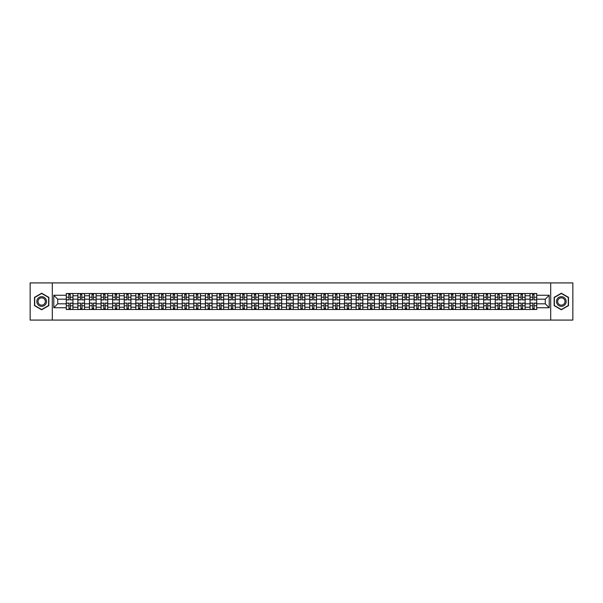 <?xml version="1.0" encoding="UTF-8"?>
<svg xmlns="http://www.w3.org/2000/svg" width="603" height="603" viewBox="0 0 603 603"><rect width="100%" height="100%" fill="white"/><g stroke="black" fill="none" stroke-linecap="round" stroke-linejoin="round"><path stroke-width="0.9" d="M550.705 320.08L572.85 320.08L572.85 282.92L30.15 282.92L30.15 320.08L550.705 320.08L550.705 282.92M77.862 309.49L77.862 295.779L72.963 295.779L72.963 309.49M72.963 295.779L72.963 293.51M77.862 295.779L77.862 293.51M84.556 293.51L84.556 309.49M89.463 309.49L89.463 293.51M96.148 293.51L96.148 309.49M101.055 309.49L101.055 293.51M107.741 293.51L107.741 309.49M112.648 309.49L112.648 293.51M119.334 293.51L119.334 309.49M124.241 309.49L124.241 293.51M130.934 293.51L130.934 309.49M135.833 309.49L135.833 293.51M142.527 293.51L142.527 309.49M147.434 309.49L147.434 293.51M154.119 293.51L154.119 309.49M159.026 309.49L159.026 293.51M165.712 293.51L165.712 309.49M170.619 309.49L170.619 293.51M177.305 293.51L177.305 309.49M182.212 309.49L182.212 293.51M188.905 293.51L188.905 309.49M193.804 309.49L193.804 293.51M200.498 293.51L200.498 309.49M205.404 309.49L205.404 293.51M212.09 293.51L212.09 309.49M216.997 309.49L216.997 293.51M223.683 293.51L223.683 309.49M228.59 309.49L228.59 293.51M235.276 293.51L235.276 309.49M240.182 309.49L240.182 293.51M246.876 293.51L246.876 309.49M251.775 309.49L251.775 293.51M258.468 293.51L258.468 309.49M263.375 309.49L263.375 293.51M270.061 293.51L270.061 309.49M274.968 309.49L274.968 293.51M281.654 293.51L281.654 309.49M286.561 309.49L286.561 293.51M293.254 293.51L293.254 309.49M298.153 309.49L298.153 293.51M304.847 293.51L304.847 309.49M309.746 309.49L309.746 293.51M316.439 293.51L316.439 309.49M321.346 309.49L321.346 293.51M328.032 293.51L328.032 309.49M332.939 309.49L332.939 293.51M339.625 293.51L339.625 309.49M344.532 309.49L344.532 293.51M351.225 293.51L351.225 309.49M356.124 309.49L356.124 293.51M362.818 293.51L362.818 309.49M367.724 309.49L367.724 293.51M374.41 293.51L374.41 309.49M379.317 309.49L379.317 293.51M386.003 293.51L386.003 309.49M390.91 309.49L390.91 293.51M397.596 293.51L397.596 309.49M402.502 309.49L402.502 293.51M409.196 293.51L409.196 309.49M414.095 309.49L414.095 293.51M420.788 293.51L420.788 309.49M425.695 309.49L425.695 293.51M432.381 293.51L432.381 309.49M437.288 309.49L437.288 293.51M443.974 293.51L443.974 309.49M448.881 309.49L448.881 293.51M455.567 293.51L455.567 309.49M460.473 309.49L460.473 293.51M467.167 293.51L467.167 309.49M472.066 309.49L472.066 293.51M478.759 293.51L478.759 309.49M483.666 309.49L483.666 293.51M490.352 293.51L490.352 309.49M495.259 309.49L495.259 293.51M501.945 293.51L501.945 309.49M506.852 309.49L506.852 293.51M513.537 293.51L513.537 309.49M518.444 309.49L518.444 293.51M525.138 293.51L525.138 309.49M530.037 309.49L530.037 293.51M530.037 303.806L525.138 303.806M518.444 303.806L513.537 303.806M506.852 303.806L501.945 303.806M495.259 303.806L490.352 303.806M483.666 303.806L478.759 303.806M472.066 303.806L467.167 303.806M460.473 303.806L455.567 303.806M448.881 303.806L443.974 303.806M437.288 303.806L432.381 303.806M425.695 303.806L420.788 303.806M414.095 303.806L409.196 303.806M402.502 303.806L397.596 303.806M390.91 303.806L386.003 303.806M379.317 303.806L374.41 303.806M367.724 303.806L362.818 303.806M356.124 303.806L351.225 303.806M344.532 303.806L339.625 303.806M332.939 303.806L328.032 303.806M321.346 303.806L316.439 303.806M309.746 303.806L304.847 303.806M298.153 303.806L293.254 303.806M286.561 303.806L281.654 303.806M274.968 303.806L270.061 303.806M263.375 303.806L258.468 303.806M251.775 303.806L246.876 303.806M240.182 303.806L235.276 303.806M228.59 303.806L223.683 303.806M216.997 303.806L212.09 303.806M205.404 303.806L200.498 303.806M193.804 303.806L188.905 303.806M182.212 303.806L177.305 303.806M170.619 303.806L165.712 303.806M159.026 303.806L154.119 303.806M147.434 303.806L142.527 303.806M135.833 303.806L130.934 303.806M124.241 303.806L119.334 303.806M112.648 303.806L107.741 303.806M101.055 303.806L96.148 303.806M89.463 303.806L84.556 303.806M77.862 303.806L72.963 303.806M530.037 299.194L525.138 299.194M518.444 299.194L513.537 299.194M506.852 299.194L501.945 299.194M495.259 299.194L490.352 299.194M483.666 299.194L478.759 299.194M472.066 299.194L467.167 299.194M460.473 299.194L455.567 299.194M448.881 299.194L443.974 299.194M437.288 299.194L432.381 299.194M425.695 299.194L420.788 299.194M414.095 299.194L409.196 299.194M402.502 299.194L397.596 299.194M390.91 299.194L386.003 299.194M379.317 299.194L374.41 299.194M367.724 299.194L362.818 299.194M356.124 299.194L351.225 299.194M344.532 299.194L339.625 299.194M332.939 299.194L328.032 299.194M321.346 299.194L316.439 299.194M309.746 299.194L304.847 299.194M298.153 299.194L293.254 299.194M286.561 299.194L281.654 299.194M274.968 299.194L270.061 299.194M263.375 299.194L258.468 299.194M251.775 299.194L246.876 299.194M240.182 299.194L235.276 299.194M228.59 299.194L223.683 299.194M216.997 299.194L212.09 299.194M205.404 299.194L200.498 299.194M193.804 299.194L188.905 299.194M182.212 299.194L177.305 299.194M170.619 299.194L165.712 299.194M159.026 299.194L154.119 299.194M147.434 299.194L142.527 299.194M135.833 299.194L130.934 299.194M124.241 299.194L119.334 299.194M112.648 299.194L107.741 299.194M101.055 299.194L96.148 299.194M89.463 299.194L84.556 299.194M77.862 299.194L72.963 299.194M57.722 303.806L66.27 303.806L66.27 299.194L57.722 299.194L57.722 303.806L53.788 307.741L53.788 295.259L66.27 295.259L66.27 299.194M536.73 299.194L536.73 303.806L545.278 303.806L545.278 299.194L536.73 299.194L536.73 293.51L66.27 293.51L66.27 295.259M536.73 295.259L549.212 295.259L549.212 307.741L536.73 307.741L536.73 303.806M66.27 303.806L66.27 309.49L536.73 309.49L536.73 307.741M66.27 307.741L53.788 307.741M52.295 320.08L52.295 282.92M48.843 297.362L41.667 293.216L34.499 297.362L34.499 305.638L41.667 309.784L48.843 305.638L48.843 297.362M568.501 297.362L561.333 293.216L554.157 297.362L554.157 305.638L561.333 309.784L568.501 305.638L568.501 297.362M70.25 308.374L68.983 308.374M68.983 294.626L70.25 294.626M81.842 308.374L80.576 308.374M80.576 294.626L81.842 294.626M93.435 308.374L92.169 308.374M92.169 294.626L93.435 294.626M105.028 308.374L103.769 308.374M103.769 294.626L105.028 294.626M116.62 308.374L115.361 308.374M115.361 294.626L116.62 294.626M128.22 308.374L126.954 308.374M126.954 294.626L128.22 294.626M139.813 308.374L138.547 308.374M138.547 294.626L139.813 294.626M151.406 308.374L150.139 308.374M150.139 294.626L151.406 294.626M162.998 308.374L161.74 308.374M161.74 294.626L162.998 294.626M174.599 308.374L173.332 308.374M173.332 294.626L174.599 294.626M186.191 308.374L184.925 308.374M184.925 294.626L186.191 294.626M197.784 308.374L196.518 308.374M196.518 294.626L197.784 294.626M209.377 308.374L208.118 308.374M208.118 294.626L209.377 294.626M220.969 308.374L219.711 308.374M219.711 294.626L220.969 294.626M232.57 308.374L231.303 308.374M231.303 294.626L232.57 294.626M244.162 308.374L242.896 308.374M242.896 294.626L244.162 294.626M255.755 308.374L254.489 308.374M254.489 294.626L255.755 294.626M267.348 308.374L266.089 308.374M266.089 294.626L267.348 294.626M278.94 308.374L277.681 308.374M277.681 294.626L278.94 294.626M290.54 308.374L289.274 308.374M289.274 294.626L290.54 294.626M302.133 308.374L300.867 308.374M300.867 294.626L302.133 294.626M313.726 308.374L312.46 308.374M312.46 294.626L313.726 294.626M325.319 308.374L324.06 308.374M324.06 294.626L325.319 294.626M336.911 308.374L335.652 308.374M335.652 294.626L336.911 294.626M348.511 308.374L347.245 308.374M347.245 294.626L348.511 294.626M360.104 308.374L358.838 308.374M358.838 294.626L360.104 294.626M371.697 308.374L370.43 308.374M370.43 294.626L371.697 294.626M383.289 308.374L382.031 308.374M382.031 294.626L383.289 294.626M394.882 308.374L393.623 308.374M393.623 294.626L394.882 294.626M406.482 308.374L405.216 308.374M405.216 294.626L406.482 294.626M418.075 308.374L416.809 308.374M416.809 294.626L418.075 294.626M429.668 308.374L428.401 308.374M428.401 294.626L429.668 294.626M441.26 308.374L440.002 308.374M440.002 294.626L441.26 294.626M452.861 308.374L451.594 308.374M451.594 294.626L452.861 294.626M464.453 308.374L463.187 308.374M463.187 294.626L464.453 294.626M476.046 308.374L474.78 308.374M474.78 294.626L476.046 294.626M487.639 308.374L486.38 308.374M486.38 294.626L487.639 294.626M499.231 308.374L497.972 308.374M497.972 294.626L499.231 294.626M510.831 308.374L509.565 308.374M509.565 294.626L510.831 294.626M522.424 308.374L521.158 308.374M521.158 294.626L522.424 294.626M534.017 308.374L532.75 308.374M532.75 294.626L534.017 294.626M53.788 295.259L57.722 299.194M545.278 303.806L549.212 307.741M545.278 299.194L549.212 295.259M70.25 299.744L72.925 299.902L70.25 299.902L70.25 293.586L72.925 293.586L71.433 293.586M72.925 299.744L72.925 293.586M68.983 294.55L70.25 294.55M70.25 293.586L66.307 293.586L66.307 299.902L68.983 299.902L68.757 293.586M68.983 303.256L66.307 303.098L68.983 303.098L68.983 309.414L66.307 309.414L67.792 309.414M66.307 303.256L66.307 309.414M70.25 308.45L68.983 308.45M68.983 309.414L72.925 309.414L72.925 303.098L70.25 303.098L70.468 309.414M81.842 299.744L84.518 299.902L81.842 299.902L81.842 293.586L84.518 293.586L83.033 293.586M84.518 299.744L84.518 293.586M80.576 294.55L81.842 294.55M81.842 293.586L77.9 293.586L77.9 299.902L80.576 299.902L80.357 293.586M93.435 299.744L96.111 299.902L93.435 299.902L93.435 293.586L96.111 293.586L94.626 293.586M96.111 299.744L96.111 293.586M92.169 294.55L93.435 294.55M93.435 293.586L89.493 293.586L89.493 299.902L92.169 299.902L91.95 293.586M37.484 303.912A4.832 4.832 0 0 0 44.087 305.683A4.832 4.832 0 0 0 45.851 299.088A4.832 4.832 0 0 0 39.255 297.317A4.832 4.832 0 0 0 37.484 303.912M38.502 303.332A3.656 3.656 0 0 0 43.499 304.666A3.656 3.656 0 0 0 44.841 299.668A3.656 3.656 0 0 0 39.843 298.334A3.656 3.656 0 0 0 38.502 303.332M41.667 293.473L48.617 297.49L48.617 305.51L41.667 309.527L34.718 305.51L34.718 297.49L41.667 293.473M557.149 303.912A4.832 4.832 0 0 0 563.745 305.683A4.832 4.832 0 0 0 565.516 299.088A4.832 4.832 0 0 0 558.913 297.317A4.832 4.832 0 0 0 557.149 303.912M558.159 303.332A3.656 3.656 0 0 0 563.157 304.666A3.656 3.656 0 0 0 564.498 299.668A3.656 3.656 0 0 0 559.501 298.334A3.656 3.656 0 0 0 558.159 303.332M561.333 293.473L568.282 297.49L568.282 305.51L561.333 309.527L554.383 305.51L554.383 297.49L561.333 293.473M80.576 303.256L77.9 303.098L80.576 303.098L80.576 309.414L77.9 309.414L79.385 309.414M77.9 303.256L77.9 309.414M81.842 308.45L80.576 308.45M80.576 309.414L84.518 309.414L84.518 303.098L81.842 303.098L82.061 309.414M92.169 303.256L89.493 303.098L92.169 303.098L92.169 309.414L89.493 309.414L90.985 309.414M89.493 303.256L89.493 309.414M93.435 308.45L92.169 308.45M92.169 309.414L96.111 309.414L96.111 303.098L93.435 303.098L93.661 309.414M105.028 299.744L107.703 299.902L105.028 299.902L105.028 293.586L107.703 293.586L106.218 293.586M107.703 299.744L107.703 293.586M103.769 294.55L105.028 294.55M105.028 293.586L101.093 293.586L101.093 299.902L103.769 299.902L103.543 293.586M116.62 299.744L119.296 299.902L116.62 299.902L116.62 293.586L119.296 293.586L117.811 293.586M119.296 299.744L119.296 293.586M115.361 294.55L116.62 294.55M116.62 293.586L112.686 293.586L112.686 299.902L115.361 299.902L115.135 293.586M128.22 299.744L130.896 299.902L128.22 299.902L128.22 293.586L130.896 293.586L129.404 293.586M130.896 299.744L130.896 293.586M126.954 294.55L128.22 294.55M128.22 293.586L124.278 293.586L124.278 299.902L126.954 299.902L126.728 293.586M103.769 303.256L101.093 303.098L103.769 303.098L103.769 309.414L101.093 309.414L102.578 309.414M101.093 303.256L101.093 309.414M105.028 308.45L103.769 308.45M103.769 309.414L107.703 309.414L107.703 303.098L105.028 303.098L105.254 309.414M115.361 303.256L112.686 303.098L115.361 303.098L115.361 309.414L112.686 309.414L114.171 309.414M112.686 303.256L112.686 309.414M116.62 308.45L115.361 308.45M115.361 309.414L119.296 309.414L119.296 303.098L116.62 303.098L116.846 309.414M126.954 303.256L124.278 303.098L126.954 303.098L126.954 309.414L124.278 309.414L125.763 309.414M124.278 303.256L124.278 309.414M128.22 308.45L126.954 308.45M126.954 309.414L130.896 309.414L130.896 303.098L128.22 303.098L128.439 309.414M139.813 299.744L142.489 299.902L139.813 299.902L139.813 293.586L142.489 293.586L141.004 293.586M142.489 299.744L142.489 293.586M138.547 294.55L139.813 294.55M139.813 293.586L135.871 293.586L135.871 299.902L138.547 299.902L138.328 293.586M138.547 303.256L135.871 303.098L138.547 303.098L138.547 309.414L135.871 309.414L137.363 309.414M135.871 303.256L135.871 309.414M139.813 308.45L138.547 308.45M138.547 309.414L142.489 309.414L142.489 303.098L139.813 303.098L140.032 309.414M151.406 299.744L154.082 299.902L151.406 299.902L151.406 293.586L154.082 293.586L152.597 293.586M154.082 299.744L154.082 293.586M150.139 294.55L151.406 294.55M151.406 293.586L147.471 293.586L147.471 299.902L150.139 299.902L149.921 293.586M150.139 303.256L147.471 303.098L150.139 303.098L150.139 309.414L147.471 309.414L148.956 309.414M147.471 303.256L147.471 309.414M151.406 308.45L150.139 308.45M150.139 309.414L154.082 309.414L154.082 303.098L151.406 303.098L151.632 309.414M162.998 299.744L165.674 299.902L162.998 299.902L162.998 293.586L165.674 293.586L164.189 293.586M165.674 299.744L165.674 293.586M161.74 294.55L162.998 294.55M162.998 293.586L159.064 293.586L159.064 299.902L161.74 299.902L161.514 293.586M161.74 303.256L159.064 303.098L161.74 303.098L161.74 309.414L159.064 309.414L160.549 309.414M159.064 303.256L159.064 309.414M162.998 308.45L161.74 308.45M161.74 309.414L165.674 309.414L165.674 303.098L162.998 303.098L163.225 309.414M174.599 299.744L177.267 299.902L174.599 299.902L174.599 293.586L177.267 293.586L175.782 293.586M177.267 299.744L177.267 293.586M173.332 294.55L174.599 294.55M174.599 293.586L170.657 293.586L170.657 299.902L173.332 299.902L173.106 293.586M173.332 303.256L170.657 303.098L173.332 303.098L173.332 309.414L170.657 309.414L172.141 309.414M170.657 303.256L170.657 309.414M174.599 308.45L173.332 308.45M173.332 309.414L177.267 309.414L177.267 303.098L174.599 303.098L174.817 309.414M186.191 299.744L188.867 299.902L186.191 299.902L186.191 293.586L188.867 293.586L187.375 293.586M188.867 299.744L188.867 293.586M184.925 294.55L186.191 294.55M186.191 293.586L182.249 293.586L182.249 299.902L184.925 299.902L184.706 293.586M197.784 299.744L200.46 299.902L197.784 299.902L197.784 293.586L200.46 293.586L198.975 293.586M200.46 299.744L200.46 293.586M196.518 294.55L197.784 294.55M197.784 293.586L193.842 293.586L193.842 299.902L196.518 299.902L196.299 293.586M209.377 299.744L212.052 299.902L209.377 299.902L209.377 293.586L212.052 293.586L210.568 293.586M212.052 299.744L212.052 293.586M208.118 294.55L209.377 294.55M209.377 293.586L205.442 293.586L205.442 299.902L208.118 299.902L207.892 293.586M220.969 299.744L223.645 299.902L220.969 299.902L220.969 293.586L223.645 293.586L222.16 293.586M223.645 299.744L223.645 293.586M219.711 294.55L220.969 294.55M220.969 293.586L217.035 293.586L217.035 299.902L219.711 299.902L219.484 293.586M232.57 299.744L235.245 299.902L232.57 299.902L232.57 293.586L235.245 293.586L233.753 293.586M235.245 299.744L235.245 293.586M231.303 294.55L232.57 294.55M232.57 293.586L228.627 293.586L228.627 299.902L231.303 299.902L231.077 293.586M244.162 299.744L246.838 299.902L244.162 299.902L244.162 293.586L246.838 293.586L245.353 293.586M246.838 299.744L246.838 293.586M242.896 294.55L244.162 294.55M244.162 293.586L240.22 293.586L240.22 299.902L242.896 299.902L242.677 293.586M184.925 303.256L182.249 303.098L184.925 303.098L184.925 309.414L182.249 309.414L183.734 309.414M182.249 303.256L182.249 309.414M186.191 308.45L184.925 308.45M184.925 309.414L188.867 309.414L188.867 303.098L186.191 303.098L186.41 309.414M196.518 303.256L193.842 303.098L196.518 303.098L196.518 309.414L193.842 309.414L195.334 309.414M193.842 303.256L193.842 309.414M197.784 308.45L196.518 308.45M196.518 309.414L200.46 309.414L200.46 303.098L197.784 303.098L198.01 309.414M208.118 303.256L205.442 303.098L208.118 303.098L208.118 309.414L205.442 309.414L206.927 309.414M205.442 303.256L205.442 309.414M209.377 308.45L208.118 308.45M208.118 309.414L212.052 309.414L212.052 303.098L209.377 303.098L209.603 309.414M219.711 303.256L217.035 303.098L219.711 303.098L219.711 309.414L217.035 309.414L218.52 309.414M217.035 303.256L217.035 309.414M220.969 308.45L219.711 308.45M219.711 309.414L223.645 309.414L223.645 303.098L220.969 303.098L221.195 309.414M231.303 303.256L228.627 303.098L231.303 303.098L231.303 309.414L228.627 309.414L230.112 309.414M228.627 303.256L228.627 309.414M232.57 308.45L231.303 308.45M231.303 309.414L235.245 309.414L235.245 303.098L232.57 303.098L232.788 309.414M242.896 303.256L240.22 303.098L242.896 303.098L242.896 309.414L240.22 309.414L241.705 309.414M240.22 303.256L240.22 309.414M244.162 308.45L242.896 308.45M242.896 309.414L246.838 309.414L246.838 303.098L244.162 303.098L244.381 309.414M255.755 299.744L258.431 299.902L255.755 299.902L255.755 293.586L258.431 293.586L256.946 293.586M258.431 299.744L258.431 293.586M254.489 294.55L255.755 294.55M255.755 293.586L251.813 293.586L251.813 299.902L254.489 299.902L254.27 293.586M254.489 303.256L251.813 303.098L254.489 303.098L254.489 309.414L251.813 309.414L253.305 309.414M251.813 303.256L251.813 309.414M255.755 308.45L254.489 308.45M254.489 309.414L258.431 309.414L258.431 303.098L255.755 303.098L255.981 309.414M267.348 299.744L270.023 299.902L267.348 299.902L267.348 293.586L270.023 293.586L268.539 293.586M270.023 299.744L270.023 293.586M266.089 294.55L267.348 294.55M267.348 293.586L263.413 293.586L263.413 299.902L266.089 299.902L265.863 293.586M266.089 303.256L263.413 303.098L266.089 303.098L266.089 309.414L263.413 309.414L264.898 309.414M263.413 303.256L263.413 309.414M267.348 308.45L266.089 308.45M266.089 309.414L270.023 309.414L270.023 303.098L267.348 303.098L267.574 309.414M278.94 299.744L281.616 299.902L278.94 299.902L278.94 293.586L281.616 293.586L280.131 293.586M281.616 299.744L281.616 293.586M277.681 294.55L278.94 294.55M278.94 293.586L275.006 293.586L275.006 299.902L277.681 299.902L277.455 293.586M277.681 303.256L275.006 303.098L277.681 303.098L277.681 309.414L275.006 309.414L276.491 309.414M275.006 303.256L275.006 309.414M278.94 308.45L277.681 308.45M277.681 309.414L281.616 309.414L281.616 303.098L278.94 303.098L279.166 309.414M290.54 299.744L293.216 299.902L290.54 299.902L290.54 293.586L293.216 293.586L291.724 293.586M293.216 299.744L293.216 293.586M289.274 294.55L290.54 294.55M290.54 293.586L286.598 293.586L286.598 299.902L289.274 299.902L289.048 293.586M289.274 303.256L286.598 303.098L289.274 303.098L289.274 309.414L286.598 309.414L288.083 309.414M286.598 303.256L286.598 309.414M290.54 308.45L289.274 308.45M289.274 309.414L293.216 309.414L293.216 303.098L290.54 303.098L290.759 309.414M302.133 299.744L304.809 299.902L302.133 299.902L302.133 293.586L304.809 293.586L303.324 293.586M304.809 299.744L304.809 293.586M300.867 294.55L302.133 294.55M302.133 293.586L298.191 293.586L298.191 299.902L300.867 299.902L300.648 293.586M300.867 303.256L298.191 303.098L300.867 303.098L300.867 309.414L298.191 309.414L299.676 309.414M298.191 303.256L298.191 309.414M302.133 308.45L300.867 308.45M300.867 309.414L304.809 309.414L304.809 303.098L302.133 303.098L302.352 309.414M313.726 299.744L316.402 299.902L313.726 299.902L313.726 293.586L316.402 293.586L314.917 293.586M316.402 299.744L316.402 293.586M312.46 294.55L313.726 294.55M313.726 293.586L309.784 293.586L309.784 299.902L312.46 299.902L312.241 293.586M312.46 303.256L309.784 303.098L312.46 303.098L312.46 309.414L309.784 309.414L311.276 309.414M309.784 303.256L309.784 309.414M313.726 308.45L312.46 308.45M312.46 309.414L316.402 309.414L316.402 303.098L313.726 303.098L313.952 309.414M325.319 299.744L327.994 299.902L325.319 299.902L325.319 293.586L327.994 293.586L326.509 293.586M327.994 299.744L327.994 293.586M324.06 294.55L325.319 294.55M325.319 293.586L321.384 293.586L321.384 299.902L324.06 299.902L323.834 293.586M324.06 303.256L321.384 303.098L324.06 303.098L324.06 309.414L321.384 309.414L322.869 309.414M321.384 303.256L321.384 309.414M325.319 308.45L324.06 308.45M324.06 309.414L327.994 309.414L327.994 303.098L325.319 303.098L325.545 309.414M336.911 299.744L339.587 299.902L336.911 299.902L336.911 293.586L339.587 293.586L338.102 293.586M339.587 299.744L339.587 293.586M335.652 294.55L336.911 294.55M336.911 293.586L332.977 293.586L332.977 299.902L335.652 299.902L335.426 293.586M335.652 303.256L332.977 303.098L335.652 303.098L335.652 309.414L332.977 309.414L334.461 309.414M332.977 303.256L332.977 309.414M336.911 308.45L335.652 308.45M335.652 309.414L339.587 309.414L339.587 303.098L336.911 303.098L337.137 309.414M348.511 299.744L351.187 299.902L348.511 299.902L348.511 293.586L351.187 293.586L349.695 293.586M351.187 299.744L351.187 293.586M347.245 294.55L348.511 294.55M348.511 293.586L344.569 293.586L344.569 299.902L347.245 299.902L347.019 293.586M347.245 303.256L344.569 303.098L347.245 303.098L347.245 309.414L344.569 309.414L346.054 309.414M344.569 303.256L344.569 309.414M348.511 308.45L347.245 308.45M347.245 309.414L351.187 309.414L351.187 303.098L348.511 303.098L348.73 309.414M360.104 299.744L362.78 299.902L360.104 299.902L360.104 293.586L362.78 293.586L361.295 293.586M362.78 299.744L362.78 293.586M358.838 294.55L360.104 294.55M360.104 293.586L356.162 293.586L356.162 299.902L358.838 299.902L358.619 293.586M358.838 303.256L356.162 303.098L358.838 303.098L358.838 309.414L356.162 309.414L357.647 309.414M356.162 303.256L356.162 309.414M360.104 308.45L358.838 308.45M358.838 309.414L362.78 309.414L362.78 303.098L360.104 303.098L360.323 309.414M371.697 299.744L374.373 299.902L371.697 299.902L371.697 293.586L374.373 293.586L372.888 293.586M374.373 299.744L374.373 293.586M370.43 294.55L371.697 294.55M371.697 293.586L367.755 293.586L367.755 299.902L370.43 299.902L370.212 293.586M370.43 303.256L367.755 303.098L370.43 303.098L370.43 309.414L367.755 309.414L369.247 309.414M367.755 303.256L367.755 309.414M371.697 308.45L370.43 308.45M370.43 309.414L374.373 309.414L374.373 303.098L371.697 303.098L371.923 309.414M383.289 299.744L385.965 299.902L383.289 299.902L383.289 293.586L385.965 293.586L384.48 293.586M385.965 299.744L385.965 293.586M382.031 294.55L383.289 294.55M383.289 293.586L379.355 293.586L379.355 299.902L382.031 299.902L381.805 293.586M382.031 303.256L379.355 303.098L382.031 303.098L382.031 309.414L379.355 309.414L380.84 309.414M379.355 303.256L379.355 309.414M383.289 308.45L382.031 308.45M382.031 309.414L385.965 309.414L385.965 303.098L383.289 303.098L383.516 309.414M394.882 299.744L397.558 299.902L394.882 299.902L394.882 293.586L397.558 293.586L396.073 293.586M397.558 299.744L397.558 293.586M393.623 294.55L394.882 294.55M394.882 293.586L390.948 293.586L390.948 299.902L393.623 299.902L393.397 293.586M393.623 303.256L390.948 303.098L393.623 303.098L393.623 309.414L390.948 309.414L392.432 309.414M390.948 303.256L390.948 309.414M394.882 308.45L393.623 308.45M393.623 309.414L397.558 309.414L397.558 303.098L394.882 303.098L395.108 309.414M406.482 299.744L409.158 299.902L406.482 299.902L406.482 293.586L409.158 293.586L407.666 293.586M409.158 299.744L409.158 293.586M405.216 294.55L406.482 294.55M406.482 293.586L402.54 293.586L402.54 299.902L405.216 299.902L404.99 293.586M405.216 303.256L402.54 303.098L405.216 303.098L405.216 309.414L402.54 309.414L404.025 309.414M402.54 303.256L402.54 309.414M406.482 308.45L405.216 308.45M405.216 309.414L409.158 309.414L409.158 303.098L406.482 303.098L406.701 309.414M418.075 299.744L420.751 299.902L418.075 299.902L418.075 293.586L420.751 293.586L419.266 293.586M420.751 299.744L420.751 293.586M416.809 294.55L418.075 294.55M418.075 293.586L414.133 293.586L414.133 299.902L416.809 299.902L416.59 293.586M416.809 303.256L414.133 303.098L416.809 303.098L416.809 309.414L414.133 309.414L415.625 309.414M414.133 303.256L414.133 309.414M418.075 308.45L416.809 308.45M416.809 309.414L420.751 309.414L420.751 303.098L418.075 303.098L418.294 309.414M429.668 299.744L432.343 299.902L429.668 299.902L429.668 293.586L432.343 293.586L430.859 293.586M432.343 299.744L432.343 293.586M428.401 294.55L429.668 294.55M429.668 293.586L425.733 293.586L425.733 299.902L428.401 299.902L428.183 293.586M428.401 303.256L425.733 303.098L428.401 303.098L428.401 309.414L425.733 309.414L427.218 309.414M425.733 303.256L425.733 309.414M429.668 308.45L428.401 308.45M428.401 309.414L432.343 309.414L432.343 303.098L429.668 303.098L429.894 309.414M441.26 299.744L443.936 299.902L441.26 299.902L441.26 293.586L443.936 293.586L442.451 293.586M443.936 299.744L443.936 293.586M440.002 294.55L441.26 294.55M441.26 293.586L437.326 293.586L437.326 299.902L440.002 299.902L439.775 293.586M440.002 303.256L437.326 303.098L440.002 303.098L440.002 309.414L437.326 309.414L438.811 309.414M437.326 303.256L437.326 309.414M441.26 308.45L440.002 308.45M440.002 309.414L443.936 309.414L443.936 303.098L441.26 303.098L441.486 309.414M452.861 299.744L455.529 299.902L452.861 299.902L452.861 293.586L455.529 293.586L454.044 293.586M455.529 299.744L455.529 293.586M451.594 294.55L452.861 294.55M452.861 293.586L448.918 293.586L448.918 299.902L451.594 299.902L451.368 293.586M451.594 303.256L448.918 303.098L451.594 303.098L451.594 309.414L448.918 309.414L450.403 309.414M448.918 303.256L448.918 309.414M452.861 308.45L451.594 308.45M451.594 309.414L455.529 309.414L455.529 303.098L452.861 303.098L453.079 309.414M464.453 299.744L467.129 299.902L464.453 299.902L464.453 293.586L467.129 293.586L465.637 293.586M467.129 299.744L467.129 293.586M463.187 294.55L464.453 294.55M464.453 293.586L460.511 293.586L460.511 299.902L463.187 299.902L462.968 293.586M463.187 303.256L460.511 303.098L463.187 303.098L463.187 309.414L460.511 309.414L461.996 309.414M460.511 303.256L460.511 309.414M464.453 308.45L463.187 308.45M463.187 309.414L467.129 309.414L467.129 303.098L464.453 303.098L464.672 309.414M476.046 299.744L478.722 299.902L476.046 299.902L476.046 293.586L478.722 293.586L477.237 293.586M478.722 299.744L478.722 293.586M474.78 294.55L476.046 294.55M476.046 293.586L472.104 293.586L472.104 299.902L474.78 299.902L474.561 293.586M474.78 303.256L472.104 303.098L474.78 303.098L474.78 309.414L472.104 309.414L473.596 309.414M472.104 303.256L472.104 309.414M476.046 308.45L474.78 308.45M474.78 309.414L478.722 309.414L478.722 303.098L476.046 303.098L476.272 309.414M487.639 299.744L490.314 299.902L487.639 299.902L487.639 293.586L490.314 293.586L488.829 293.586M490.314 299.744L490.314 293.586M486.38 294.55L487.639 294.55M487.639 293.586L483.704 293.586L483.704 299.902L486.38 299.902L486.154 293.586M486.38 303.256L483.704 303.098L486.38 303.098L486.38 309.414L483.704 309.414L485.189 309.414M483.704 303.256L483.704 309.414M487.639 308.45L486.38 308.45M486.38 309.414L490.314 309.414L490.314 303.098L487.639 303.098L487.865 309.414M499.231 299.744L501.907 299.902L499.231 299.902L499.231 293.586L501.907 293.586L500.422 293.586M501.907 299.744L501.907 293.586M497.972 294.55L499.231 294.55M499.231 293.586L495.297 293.586L495.297 299.902L497.972 299.902L497.746 293.586M497.972 303.256L495.297 303.098L497.972 303.098L497.972 309.414L495.297 309.414L496.782 309.414M495.297 303.256L495.297 309.414M499.231 308.45L497.972 308.45M497.972 309.414L501.907 309.414L501.907 303.098L499.231 303.098L499.457 309.414M510.831 299.744L513.507 299.902L510.831 299.902L510.831 293.586L513.507 293.586L512.015 293.586M513.507 299.744L513.507 293.586M509.565 294.55L510.831 294.55M510.831 293.586L506.889 293.586L506.889 299.902L509.565 299.902L509.339 293.586M509.565 303.256L506.889 303.098L509.565 303.098L509.565 309.414L506.889 309.414L508.374 309.414M506.889 303.256L506.889 309.414M510.831 308.45L509.565 308.45M509.565 309.414L513.507 309.414L513.507 303.098L510.831 303.098L511.05 309.414M522.424 299.744L525.1 299.902L522.424 299.902L522.424 293.586L525.1 293.586L523.615 293.586M525.1 299.744L525.1 293.586M521.158 294.55L522.424 294.55M522.424 293.586L518.482 293.586L518.482 299.902L521.158 299.902L520.939 293.586M521.158 303.256L518.482 303.098L521.158 303.098L521.158 309.414L518.482 309.414L519.967 309.414M518.482 303.256L518.482 309.414M522.424 308.45L521.158 308.45M521.158 309.414L525.1 309.414L525.1 303.098L522.424 303.098L522.643 309.414M534.017 299.744L536.693 299.902L534.017 299.902L534.017 293.586L536.693 293.586L535.208 293.586M536.693 299.744L536.693 293.586M532.75 294.55L534.017 294.55M534.017 293.586L530.075 293.586L530.075 299.902L532.75 299.902L532.532 293.586M532.75 303.256L530.075 303.098L532.75 303.098L532.75 309.414L530.075 309.414L531.567 309.414M530.075 303.256L530.075 309.414M534.017 308.45L532.75 308.45M532.75 309.414L536.693 309.414L536.693 303.098L534.017 303.098L534.243 309.414M518.444 295.779L513.537 295.779M506.852 295.779L501.945 295.779M495.259 295.779L490.352 295.779M483.666 295.779L478.759 295.779M472.066 295.779L467.167 295.779M460.473 295.779L455.567 295.779M448.881 295.779L443.974 295.779M437.288 295.779L432.381 295.779M425.695 295.779L420.788 295.779M414.095 295.779L409.196 295.779M402.502 295.779L397.596 295.779M390.91 295.779L386.003 295.779M379.317 295.779L374.41 295.779M367.724 295.779L362.818 295.779M356.124 295.779L351.225 295.779M344.532 295.779L339.625 295.779M332.939 295.779L328.032 295.779M321.346 295.779L316.439 295.779M309.746 295.779L304.847 295.779M298.153 295.779L293.254 295.779M286.561 295.779L281.654 295.779M274.968 295.779L270.061 295.779M263.375 295.779L258.468 295.779M251.775 295.779L246.876 295.779M240.182 295.779L235.276 295.779M228.59 295.779L223.683 295.779M216.997 295.779L212.09 295.779M205.404 295.779L200.498 295.779M193.804 295.779L188.905 295.779M182.212 295.779L177.305 295.779M170.619 295.779L165.712 295.779M159.026 295.779L154.119 295.779M147.434 295.779L142.527 295.779M135.833 295.779L130.934 295.779M124.241 295.779L119.334 295.779M112.648 295.779L107.741 295.779M101.055 295.779L96.148 295.779M89.463 295.779L84.556 295.779M530.037 295.779L525.138 295.779M518.444 307.221L513.537 307.221M506.852 307.221L501.945 307.221M495.259 307.221L490.352 307.221M483.666 307.221L478.759 307.221M472.066 307.221L467.167 307.221M460.473 307.221L455.567 307.221M448.881 307.221L443.974 307.221M437.288 307.221L432.381 307.221M425.695 307.221L420.788 307.221M414.095 307.221L409.196 307.221M402.502 307.221L397.596 307.221M390.91 307.221L386.003 307.221M379.317 307.221L374.41 307.221M367.724 307.221L362.818 307.221M356.124 307.221L351.225 307.221M344.532 307.221L339.625 307.221M332.939 307.221L328.032 307.221M321.346 307.221L316.439 307.221M309.746 307.221L304.847 307.221M298.153 307.221L293.254 307.221M286.561 307.221L281.654 307.221M274.968 307.221L270.061 307.221M263.375 307.221L258.468 307.221M251.775 307.221L246.876 307.221M240.182 307.221L235.276 307.221M228.59 307.221L223.683 307.221M216.997 307.221L212.09 307.221M205.404 307.221L200.498 307.221M193.804 307.221L188.905 307.221M182.212 307.221L177.305 307.221M170.619 307.221L165.712 307.221M159.026 307.221L154.119 307.221M147.434 307.221L142.527 307.221M135.833 307.221L130.934 307.221M124.241 307.221L119.334 307.221M112.648 307.221L107.741 307.221M101.055 307.221L96.148 307.221M89.463 307.221L84.556 307.221M77.862 307.221L72.963 307.221M530.037 307.221L525.138 307.221M70.25 297.234L72.925 297.234M66.307 299.744L68.983 299.744M66.307 297.234L68.983 297.234M68.983 305.766L66.307 305.766M72.925 303.256L70.25 303.256M72.925 305.766L70.25 305.766M81.842 297.234L84.518 297.234M77.9 299.744L80.576 299.744M77.9 297.234L80.576 297.234M93.435 297.234L96.111 297.234M89.493 299.744L92.169 299.744M89.493 297.234L92.169 297.234M80.576 305.766L77.9 305.766M84.518 303.256L81.842 303.256M84.518 305.766L81.842 305.766M92.169 305.766L89.493 305.766M96.111 303.256L93.435 303.256M96.111 305.766L93.435 305.766M105.028 297.234L107.703 297.234M101.093 299.744L103.769 299.744M101.093 297.234L103.769 297.234M116.62 297.234L119.296 297.234M112.686 299.744L115.361 299.744M112.686 297.234L115.361 297.234M128.22 297.234L130.896 297.234M124.278 299.744L126.954 299.744M124.278 297.234L126.954 297.234M103.769 305.766L101.093 305.766M107.703 303.256L105.028 303.256M107.703 305.766L105.028 305.766M115.361 305.766L112.686 305.766M119.296 303.256L116.62 303.256M119.296 305.766L116.62 305.766M126.954 305.766L124.278 305.766M130.896 303.256L128.22 303.256M130.896 305.766L128.22 305.766M139.813 297.234L142.489 297.234M135.871 299.744L138.547 299.744M135.871 297.234L138.547 297.234M138.547 305.766L135.871 305.766M142.489 303.256L139.813 303.256M142.489 305.766L139.813 305.766M151.406 297.234L154.082 297.234M147.471 299.744L150.139 299.744M147.471 297.234L150.139 297.234M150.139 305.766L147.471 305.766M154.082 303.256L151.406 303.256M154.082 305.766L151.406 305.766M162.998 297.234L165.674 297.234M159.064 299.744L161.74 299.744M159.064 297.234L161.74 297.234M161.74 305.766L159.064 305.766M165.674 303.256L162.998 303.256M165.674 305.766L162.998 305.766M174.599 297.234L177.267 297.234M170.657 299.744L173.332 299.744M170.657 297.234L173.332 297.234M173.332 305.766L170.657 305.766M177.267 303.256L174.599 303.256M177.267 305.766L174.599 305.766M186.191 297.234L188.867 297.234M182.249 299.744L184.925 299.744M182.249 297.234L184.925 297.234M197.784 297.234L200.46 297.234M193.842 299.744L196.518 299.744M193.842 297.234L196.518 297.234M209.377 297.234L212.052 297.234M205.442 299.744L208.118 299.744M205.442 297.234L208.118 297.234M220.969 297.234L223.645 297.234M217.035 299.744L219.711 299.744M217.035 297.234L219.711 297.234M232.57 297.234L235.245 297.234M228.627 299.744L231.303 299.744M228.627 297.234L231.303 297.234M244.162 297.234L246.838 297.234M240.22 299.744L242.896 299.744M240.22 297.234L242.896 297.234M184.925 305.766L182.249 305.766M188.867 303.256L186.191 303.256M188.867 305.766L186.191 305.766M196.518 305.766L193.842 305.766M200.46 303.256L197.784 303.256M200.46 305.766L197.784 305.766M208.118 305.766L205.442 305.766M212.052 303.256L209.377 303.256M212.052 305.766L209.377 305.766M219.711 305.766L217.035 305.766M223.645 303.256L220.969 303.256M223.645 305.766L220.969 305.766M231.303 305.766L228.627 305.766M235.245 303.256L232.57 303.256M235.245 305.766L232.57 305.766M242.896 305.766L240.22 305.766M246.838 303.256L244.162 303.256M246.838 305.766L244.162 305.766M255.755 297.234L258.431 297.234M251.813 299.744L254.489 299.744M251.813 297.234L254.489 297.234M254.489 305.766L251.813 305.766M258.431 303.256L255.755 303.256M258.431 305.766L255.755 305.766M267.348 297.234L270.023 297.234M263.413 299.744L266.089 299.744M263.413 297.234L266.089 297.234M266.089 305.766L263.413 305.766M270.023 303.256L267.348 303.256M270.023 305.766L267.348 305.766M278.94 297.234L281.616 297.234M275.006 299.744L277.681 299.744M275.006 297.234L277.681 297.234M277.681 305.766L275.006 305.766M281.616 303.256L278.94 303.256M281.616 305.766L278.94 305.766M290.54 297.234L293.216 297.234M286.598 299.744L289.274 299.744M286.598 297.234L289.274 297.234M289.274 305.766L286.598 305.766M293.216 303.256L290.54 303.256M293.216 305.766L290.54 305.766M302.133 297.234L304.809 297.234M298.191 299.744L300.867 299.744M298.191 297.234L300.867 297.234M300.867 305.766L298.191 305.766M304.809 303.256L302.133 303.256M304.809 305.766L302.133 305.766M313.726 297.234L316.402 297.234M309.784 299.744L312.46 299.744M309.784 297.234L312.46 297.234M312.46 305.766L309.784 305.766M316.402 303.256L313.726 303.256M316.402 305.766L313.726 305.766M325.319 297.234L327.994 297.234M321.384 299.744L324.06 299.744M321.384 297.234L324.06 297.234M324.06 305.766L321.384 305.766M327.994 303.256L325.319 303.256M327.994 305.766L325.319 305.766M336.911 297.234L339.587 297.234M332.977 299.744L335.652 299.744M332.977 297.234L335.652 297.234M335.652 305.766L332.977 305.766M339.587 303.256L336.911 303.256M339.587 305.766L336.911 305.766M348.511 297.234L351.187 297.234M344.569 299.744L347.245 299.744M344.569 297.234L347.245 297.234M347.245 305.766L344.569 305.766M351.187 303.256L348.511 303.256M351.187 305.766L348.511 305.766M360.104 297.234L362.78 297.234M356.162 299.744L358.838 299.744M356.162 297.234L358.838 297.234M358.838 305.766L356.162 305.766M362.78 303.256L360.104 303.256M362.78 305.766L360.104 305.766M371.697 297.234L374.373 297.234M367.755 299.744L370.43 299.744M367.755 297.234L370.43 297.234M370.43 305.766L367.755 305.766M374.373 303.256L371.697 303.256M374.373 305.766L371.697 305.766M383.289 297.234L385.965 297.234M379.355 299.744L382.031 299.744M379.355 297.234L382.031 297.234M382.031 305.766L379.355 305.766M385.965 303.256L383.289 303.256M385.965 305.766L383.289 305.766M394.882 297.234L397.558 297.234M390.948 299.744L393.623 299.744M390.948 297.234L393.623 297.234M393.623 305.766L390.948 305.766M397.558 303.256L394.882 303.256M397.558 305.766L394.882 305.766M406.482 297.234L409.158 297.234M402.54 299.744L405.216 299.744M402.54 297.234L405.216 297.234M405.216 305.766L402.54 305.766M409.158 303.256L406.482 303.256M409.158 305.766L406.482 305.766M418.075 297.234L420.751 297.234M414.133 299.744L416.809 299.744M414.133 297.234L416.809 297.234M416.809 305.766L414.133 305.766M420.751 303.256L418.075 303.256M420.751 305.766L418.075 305.766M429.668 297.234L432.343 297.234M425.733 299.744L428.401 299.744M425.733 297.234L428.401 297.234M428.401 305.766L425.733 305.766M432.343 303.256L429.668 303.256M432.343 305.766L429.668 305.766M441.26 297.234L443.936 297.234M437.326 299.744L440.002 299.744M437.326 297.234L440.002 297.234M440.002 305.766L437.326 305.766M443.936 303.256L441.26 303.256M443.936 305.766L441.26 305.766M452.861 297.234L455.529 297.234M448.918 299.744L451.594 299.744M448.918 297.234L451.594 297.234M451.594 305.766L448.918 305.766M455.529 303.256L452.861 303.256M455.529 305.766L452.861 305.766M464.453 297.234L467.129 297.234M460.511 299.744L463.187 299.744M460.511 297.234L463.187 297.234M463.187 305.766L460.511 305.766M467.129 303.256L464.453 303.256M467.129 305.766L464.453 305.766M476.046 297.234L478.722 297.234M472.104 299.744L474.78 299.744M472.104 297.234L474.78 297.234M474.78 305.766L472.104 305.766M478.722 303.256L476.046 303.256M478.722 305.766L476.046 305.766M487.639 297.234L490.314 297.234M483.704 299.744L486.38 299.744M483.704 297.234L486.38 297.234M486.38 305.766L483.704 305.766M490.314 303.256L487.639 303.256M490.314 305.766L487.639 305.766M499.231 297.234L501.907 297.234M495.297 299.744L497.972 299.744M495.297 297.234L497.972 297.234M497.972 305.766L495.297 305.766M501.907 303.256L499.231 303.256M501.907 305.766L499.231 305.766M510.831 297.234L513.507 297.234M506.889 299.744L509.565 299.744M506.889 297.234L509.565 297.234M509.565 305.766L506.889 305.766M513.507 303.256L510.831 303.256M513.507 305.766L510.831 305.766M522.424 297.234L525.1 297.234M518.482 299.744L521.158 299.744M518.482 297.234L521.158 297.234M521.158 305.766L518.482 305.766M525.1 303.256L522.424 303.256M525.1 305.766L522.424 305.766M534.017 297.234L536.693 297.234M530.075 299.744L532.75 299.744M530.075 297.234L532.75 297.234M532.75 305.766L530.075 305.766M536.693 303.256L534.017 303.256M536.693 305.766L534.017 305.766"/></g></svg>
